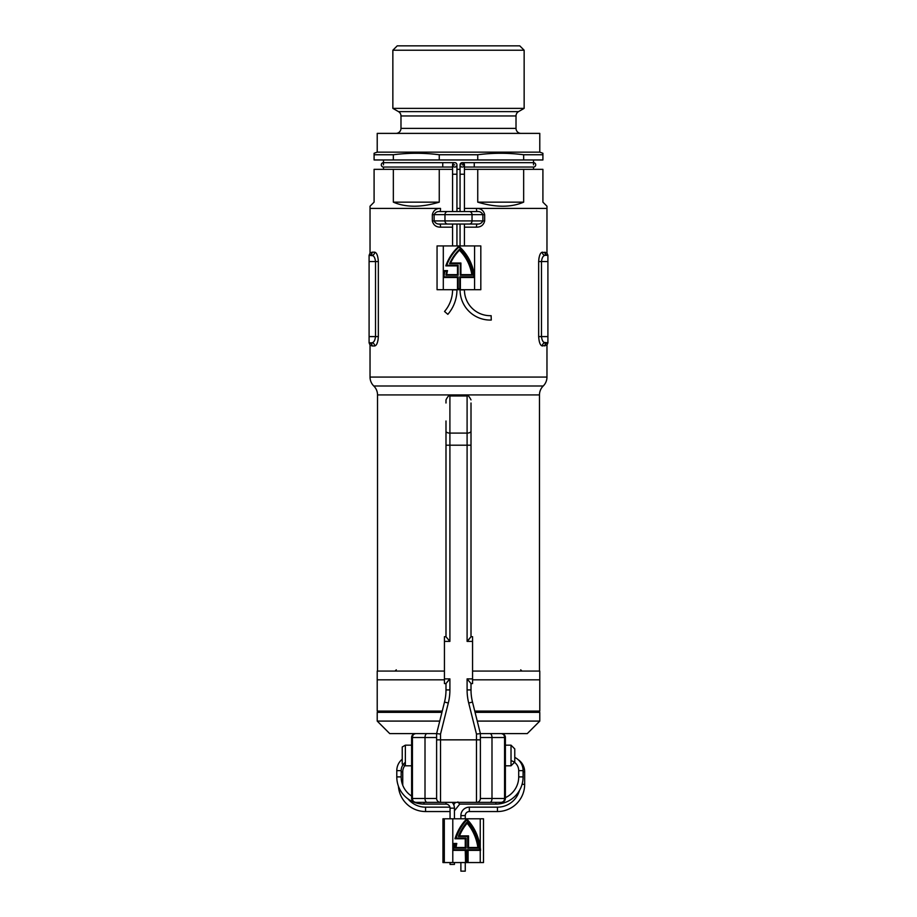<?xml version="1.0" encoding="UTF-8"?>
<svg xmlns="http://www.w3.org/2000/svg" width="917" height="917" viewBox="0 0 917 917"><rect width="100%" height="100%" fill="white"/><g stroke="black" fill="none" stroke-linecap="round" stroke-linejoin="round"><path stroke-width="1.38" d="M539.471 671.072L539.471 394.929A12.506 12.506 0 0 1 543.219 386A12.506 12.506 0 0 0 546.968 377.07L546.968 345.067L542.291 345.961C540.262 345.468 539.058 342.339 538.657 336.585L538.657 261.551C539.047 255.797 540.262 252.679 542.291 252.175L546.968 253.069L546.968 208.411L464.438 208.411L546.968 208.411L546.968 206.222L542.91 202.153L542.91 169.336L523.653 169.336L523.653 202.153L477.746 202.153C495.753 207.563 511.056 207.563 523.653 202.153M543.219 386L373.781 386A12.506 12.506 0 0 1 370.032 377.07L370.032 345.067L372.142 345.961L370.032 345.067L369.092 342.832L371.74 342.832C373.769 342.637 375.019 340.551 375.512 336.585L375.512 261.551C375.019 257.574 373.758 255.488 371.74 255.304L369.092 255.304L372.99 255.74M373.781 386A12.506 12.506 0 0 1 377.529 394.929L377.529 671.072M477.115 224.035A3.129 0.63 -90 0 0 476.473 227.164C480.909 227.164 483.637 225.078 484.669 220.917L482.881 220.917C481.666 223.244 479.74 224.287 477.115 224.035L439.885 224.035C437.26 224.287 435.334 223.255 434.119 220.917L482.881 220.917L482.881 214.658L484.669 214.658C483.626 210.486 480.898 208.411 476.473 208.411A3.129 0.63 90 0 0 477.115 211.54C479.74 211.288 481.666 212.32 482.881 214.658L434.119 214.658C435.334 212.331 437.26 211.288 439.885 211.54L477.115 211.54M439.885 211.54A3.129 0.63 -90 0 0 440.527 208.411L370.032 208.411L440.527 208.411C436.091 208.411 433.363 210.497 432.331 214.658L432.331 220.917C433.374 225.089 436.102 227.164 440.527 227.164A3.129 0.63 90 0 0 439.885 224.035M370.032 253.069L369.092 255.304A3.129 3.049 90 0 0 372.142 252.175L370.032 253.069L370.032 206.222L374.09 202.153L374.09 169.336L393.347 169.336L393.347 202.153C405.944 207.563 421.247 207.563 439.254 202.153L439.254 169.336L452.562 169.336M369.092 342.832L369.092 255.304L371.74 255.304A3.129 2.957 90 0 0 374.709 252.175C376.738 252.668 377.942 255.797 378.343 261.551L378.343 336.585C377.953 342.328 376.738 345.457 374.709 345.961L372.142 345.961A3.129 3.049 -90 0 0 369.092 342.832L371.74 342.832A3.129 2.957 -90 0 1 374.709 345.961M378.022 340.184L378.343 336.585L369.092 336.585M547.908 255.304L545.26 255.304L547.908 255.304L545.26 255.304L547.908 255.304L546.968 253.069L544.858 252.175A3.129 3.049 90 0 0 547.908 255.304L547.908 342.832L545.26 342.832L547.908 342.832A3.129 3.049 -90 0 0 544.858 345.961M538.978 257.941L538.657 261.551L547.908 261.551M460.059 208.411L456.941 208.411L460.059 208.411M542.291 252.175A3.129 2.957 90 0 0 545.26 255.304C543.231 255.499 541.981 257.585 541.488 261.551L541.488 336.585C541.981 340.562 543.242 342.637 545.26 342.832L547.908 342.832L544.01 342.396M369.092 255.304L371.74 255.304M545.26 342.832A3.129 2.957 -90 0 0 542.291 345.961M533.522 169.336L533.522 167.043A2.189 2.189 0 0 0 535.711 164.854A2.189 2.189 0 0 0 533.522 162.664L462.248 162.664A2.189 2.189 0 0 0 460.059 164.854A2.189 2.189 0 0 0 462.248 167.043A2.189 2.189 0 0 0 464.438 164.854A2.189 2.189 0 0 0 462.248 162.664L464.438 164.911M533.522 164.854L533.522 159.959M383.478 169.336L383.478 167.043A2.189 2.189 0 0 1 381.289 164.854A2.189 2.189 0 0 1 383.478 162.664L454.752 162.664A2.189 2.189 0 0 1 456.941 164.854A2.189 2.189 0 0 1 454.752 167.043A2.189 2.189 0 0 1 452.562 164.854A2.189 2.189 0 0 1 454.752 162.664A2.189 2.189 0 0 1 456.941 164.854A2.189 2.189 0 0 1 454.752 167.043M383.478 164.854L383.478 159.959M392.854 50.229L397.233 45.85L519.767 45.85L524.146 50.229L392.854 50.229L392.854 108.378L524.146 108.378L524.146 50.229M377.219 152.142L377.219 133.378L539.781 133.378L539.781 152.142L377.219 152.142L374.09 153.277L374.09 154.755L393.347 154.755L393.347 159.959L374.09 159.959L374.09 154.755M539.781 152.142L542.91 153.277L542.91 154.755L523.653 154.755C508.35 152.795 493.048 152.795 477.746 154.755L439.254 154.755C423.952 152.795 408.65 152.795 393.347 154.755M521.028 133.378A4.998 4.998 0 0 1 516.019 128.38L400.981 128.38A4.998 4.998 0 0 1 395.972 133.378M516.019 128.38L516.019 115.955L400.981 115.955L400.981 128.38M516.019 115.955A4.998 4.998 0 0 1 518.518 111.622L524.146 108.378M400.981 115.955A4.998 4.998 0 0 0 398.482 111.622L392.854 108.378M464.438 169.336L477.746 169.336L477.746 202.153M460.059 169.336L456.941 169.336M477.746 154.755L477.746 159.959L439.254 159.959L439.254 154.755M542.91 153.277L542.91 159.959L523.653 159.959L523.653 154.755M523.653 159.959L477.746 159.959M477.746 169.336L523.653 169.336M439.254 159.959L393.347 159.959M393.347 169.336L439.254 169.336M439.254 202.153L393.347 202.153M439.747 721.094L377.219 721.094L389.725 733.6L436.618 733.6L444.504 702.055A50.022 50.022 0 0 0 445.994 689.928L445.994 683.52L449.903 678.889L449.903 689.928A53.931 53.931 0 0 1 448.298 703.007L440.527 734.081L440.527 739.847L476.473 739.847L476.473 734.081L480.382 733.6L527.275 733.6L539.781 721.094L539.781 712.337L475.063 712.337M441.937 712.337L377.219 712.337L377.219 721.094M442.246 711.088L377.219 711.088L377.219 679.829L444.436 679.829L377.219 679.829L377.219 671.072L444.436 671.072M472.564 679.829L539.781 679.829L472.564 679.829M472.564 671.072L539.781 671.072L539.781 711.088L474.754 711.088M477.253 721.094L539.781 721.094M471.006 403.01L471.006 438.956M445.994 403.01L445.994 399.881C447.92 396.178 449.227 394.872 449.903 395.972L449.903 433.099L467.097 433.099L467.097 395.972L449.903 395.972M445.994 420.983L445.994 445.203L449.903 445.203L449.903 641.384L445.994 636.753L445.994 445.203L445.994 636.685L444.436 636.685L444.436 683.578L445.994 683.578L445.994 689.928A50.022 50.022 0 0 1 444.504 702.055A50.022 50.022 0 0 0 445.994 689.928L449.903 689.928M472.564 636.685L471.006 636.685L472.564 636.685L472.564 683.578L471.006 683.578L471.006 689.928A50.022 50.022 0 0 0 472.496 702.055L480.382 733.6L480.382 798.466L504.568 798.466L504.568 737.509C504.373 735.125 503.353 733.829 501.484 733.6C503.846 733.829 505.152 735.125 505.393 737.509L505.393 798.466C505.152 800.85 503.846 802.146 501.484 802.375L415.516 802.375L501.484 802.375L504.247 801.229L505.37 798.867M471.006 683.52L471.006 689.928A50.022 50.022 0 0 0 472.496 702.055A50.022 50.022 0 0 1 471.006 689.928L467.097 689.928L467.097 678.889L471.006 683.52M445.994 431.196A3.909 1.891 0 0 0 449.903 433.099L449.903 445.203L467.097 445.203L467.097 433.099A3.909 1.891 0 0 0 471.006 431.196L471.006 636.753L467.097 641.384L467.097 445.203L471.006 445.203M469.607 638.599L467.097 641.384L472.564 641.384M447.393 681.675L449.903 678.889L444.436 678.889M411.63 798.867L411.607 737.509C411.848 735.125 413.154 733.829 415.516 733.6C413.659 733.829 412.627 735.125 412.432 737.509L412.432 798.466L436.618 798.466L436.618 733.6L440.527 734.081M504.201 801.286L501.484 802.375C503.341 802.146 504.373 800.85 504.568 798.466L505.393 798.466M480.382 798.466A3.909 3.909 0 0 1 476.473 802.375A3.909 3.909 0 0 0 480.382 798.466A3.909 3.909 0 0 1 476.473 802.375L476.473 739.847L480.382 739.847M411.607 798.501L412.753 801.229L415.516 802.375C413.154 802.146 411.848 800.85 411.607 798.466L412.432 798.466C412.627 800.85 413.647 802.146 415.516 802.375L412.799 801.286M436.618 798.466A3.909 3.909 0 0 0 440.527 802.375A3.909 3.909 0 0 1 436.618 798.466A3.909 3.909 0 0 0 440.527 802.375L440.527 739.847L436.618 739.847M504.201 734.689L501.484 733.6A3.909 3.909 0 0 1 505.393 737.509L480.382 737.509M436.618 737.509L411.607 737.509A3.909 3.909 0 0 1 415.516 733.6L412.799 734.689M445.994 636.685L444.436 636.685M402.231 763.999L402.231 746.977L405.36 745.166L405.36 765.798L411.607 765.798M505.393 765.798L511.021 765.798L511.021 745.166L505.393 745.166M511.021 745.166L514.769 748.914L514.769 762.05M445.994 802.375L445.994 804.094A4.069 4.069 0 0 1 450.064 808.164L454.431 808.164A8.436 8.436 0 0 0 452.138 802.375M423.986 802.375L423.986 804.094A27.201 27.201 0 0 1 396.786 776.894L396.786 770.647A14.695 14.695 0 0 1 402.231 759.23M411.607 796.071A22.822 22.822 0 0 1 401.165 776.894L396.786 776.894M401.165 776.894L401.165 770.647A10.316 10.316 0 0 1 405.36 762.348M514.769 757.408A14.695 14.695 0 0 1 523.091 770.647L523.091 776.894A27.201 27.201 0 0 1 495.891 804.094L459.623 804.094L457.881 801.905M511.021 760.663A10.316 10.316 0 0 1 518.713 770.647L523.091 770.647M518.713 770.647L518.713 776.894A22.822 22.822 0 0 1 505.393 797.641M450.064 811.545L425.568 811.545A27.201 27.201 0 0 1 398.425 786.19M449.938 807.166L425.568 807.166A22.822 22.822 0 0 1 407.962 798.867M402.758 785.273A22.822 22.822 0 0 1 402.746 784.344L402.746 771.839A10.316 10.316 0 0 1 404.901 765.535M518.059 759.574A14.695 14.695 0 0 1 524.662 771.839L524.662 784.344A27.201 27.201 0 0 1 497.461 811.545L469.332 811.545A4.069 4.069 0 0 0 465.263 815.614L465.263 818.789M514.322 762.497A10.316 10.316 0 0 1 515.4 763.07M519.446 790.5A22.822 22.822 0 0 1 497.461 807.166L469.332 807.166A8.436 8.436 0 0 0 460.884 815.614L460.884 818.789M454.431 862.553L454.431 864.433L450.064 864.433L450.064 862.553M465.263 862.553L465.263 871.15L460.884 871.15L460.884 862.553M464.438 289.692L464.438 289.898A25.791 25.791 0 0 0 491.122 315.677L491.283 320.044A30.169 30.169 0 0 1 460.059 289.898L460.059 289.692M456.941 289.692L456.941 289.898A37.379 37.379 0 0 1 447.84 314.336L444.527 311.471A33.001 33.001 0 0 0 452.562 289.898L452.562 289.692M460.059 164.911L460.059 211.54M456.941 164.911L456.941 211.54M456.941 174.23L452.562 174.23L452.562 211.54M452.562 224.035L452.562 245.928M456.941 224.035L456.941 245.928M460.059 224.035L460.059 245.928M460.059 174.23L464.438 174.23L464.438 211.54M464.438 224.035L464.438 245.928M460.059 164.785L462.248 162.664M456.081 838.104L466.1 838.104L466.1 848.133L455.13 848.133A45.128 39.637 -90 0 1 455.795 844.11L454.5 844.11A46.893 41.185 90 0 0 453.697 849.738L466.1 849.738L466.1 861.613L467.234 861.613L467.234 849.738L479.946 849.738A46.893 41.185 90 0 0 466.822 819.947A46.893 41.185 90 0 0 456.081 838.104L465.802 838.104M479.648 849.738A46.893 41.185 90 0 0 466.673 820.096M453.697 849.738L465.802 849.738M467.693 836.499L467.693 848.133L478.8 848.133A45.265 39.752 90 0 0 467.28 822.205A45.265 39.752 90 0 0 458.66 836.499L467.991 836.499L467.991 848.133M458.362 836.499L458.362 836.499A45.265 39.752 90 0 1 466.982 822.205L467.28 822.205M465.251 838.734L465.251 847.503L456.058 847.503A44.509 39.087 -90 0 1 456.792 843.48L454.064 843.48A47.512 41.735 90 0 0 453.09 850.357L465.549 850.357L465.549 862.244L468.083 862.244L468.083 850.357L480.244 850.357L480.244 862.553L442.945 862.553L442.945 818.789L443.713 818.789L443.713 862.553M468.083 850.357L480.542 850.357A47.512 41.735 90 0 0 466.822 819.099L466.524 819.099A47.512 41.735 90 0 0 454.992 838.734L465.549 838.734L465.549 847.503L456.058 847.503M480.244 847.48L480.244 818.789L452.792 818.789L452.792 862.553M454.064 843.48L453.766 843.48A47.512 41.735 90 0 0 452.792 850.357L453.09 850.357M465.251 850.357L465.549 862.244M444.309 862.553L444.309 818.789L443.713 818.789M480.244 818.789L483.511 818.789L483.511 862.553L480.244 862.553M444.309 818.789L452.792 818.789M466.822 819.099A47.512 41.735 90 0 0 455.291 838.734L454.992 838.734M466.1 861.613L467.532 861.613L467.532 849.738M455.13 848.133L455.428 848.133A45.128 39.637 -90 0 1 456.093 844.11L454.5 844.11M468.541 847.503L478.158 847.503A44.646 39.202 90 0 0 467.28 823.088A44.646 39.202 90 0 0 459.497 835.88L468.541 835.88L468.541 847.503L477.86 847.503A44.646 39.202 90 0 0 467.131 823.26M459.497 835.88L468.243 835.88M474.57 245.928L443.301 245.928L443.301 277.496L457.503 277.496L457.503 289.371L460.38 289.371L460.38 277.496L474.57 277.496A47.512 47.512 0 0 0 458.936 246.237A47.512 47.512 0 0 0 445.811 265.873L457.503 265.873L457.503 274.642L446.694 274.642A44.509 44.509 0 0 1 447.519 270.618L444.413 270.618A47.512 47.512 0 0 0 443.301 277.496L443.301 289.692L474.57 289.692L474.57 245.928L480.817 245.928L480.817 289.692L474.57 289.692M443.301 289.692L437.054 289.692L437.054 245.928L443.301 245.928M459.749 288.752L459.749 276.877L473.883 276.877A46.893 46.893 0 0 0 458.936 247.074A46.893 46.893 0 0 0 446.705 265.242L458.122 265.242L458.122 275.272L445.96 275.272A45.128 45.128 0 0 1 446.728 271.249L444.917 271.249A46.893 46.893 0 0 0 443.988 276.877L458.122 276.877L458.122 288.752L459.749 288.752M472.576 275.272A45.265 45.265 0 0 0 459.463 249.344A45.265 45.265 0 0 0 449.639 263.637L460.277 263.637L460.277 275.272L472.576 275.272M460.907 274.642L471.842 274.642A44.646 44.646 0 0 0 459.463 250.226A44.646 44.646 0 0 0 450.602 263.019L460.907 263.019L460.907 274.642M370.032 377.07L546.968 377.07M539.471 394.929L377.529 394.929M484.669 214.658L484.669 220.917M476.473 227.164L464.438 227.164M452.562 227.164L440.527 227.164M372.142 252.175L374.709 252.175M538.657 336.585L547.908 336.585M369.092 261.551L378.343 261.551M469.332 224.035A3.129 2.705 90 0 0 472.037 220.917L472.037 214.658A3.129 2.705 90 0 0 469.332 211.54M447.668 224.035A3.129 2.705 90 0 1 444.963 220.917L444.963 214.658A3.129 2.705 90 0 1 447.668 211.54M432.331 214.658L434.119 214.658L434.119 220.917L432.331 220.917M518.518 111.622L398.482 111.622M489.896 802.375A3.909 2.098 -90 0 0 491.993 798.466L491.993 737.509A3.909 2.098 90 0 0 489.896 733.6M449.903 641.384L444.436 641.384M476.473 734.081L468.702 703.007A53.931 53.931 0 0 1 467.097 689.928M472.564 678.889L467.097 678.889M427.104 802.375A3.909 2.098 90 0 1 425.007 798.466L425.007 737.509A3.909 2.098 -90 0 1 427.104 733.6M468.702 703.007L472.496 702.055A50.022 50.022 0 0 1 471.006 689.928M445.994 689.928A50.022 50.022 0 0 1 444.504 702.055L448.298 703.007M501.484 733.6A3.909 3.909 0 0 1 505.393 737.509M411.607 737.509A3.909 3.909 0 0 1 415.516 733.6M469.332 811.545L469.332 807.166M465.263 815.614L460.884 815.614M401.165 770.647L396.786 770.647M518.713 776.894L523.091 776.894M495.891 802.375L495.891 804.094M497.461 811.545L497.461 807.166M524.662 784.344L522.048 784.344M524.662 771.839L523.091 771.839M401.165 771.839L402.746 771.839M425.568 811.545L425.568 807.166M456.941 289.898L452.562 289.898M533.522 167.043L474.249 167.043L474.249 162.664M383.478 167.043L442.751 167.043L442.751 162.664M464.438 174.23L464.438 164.854L462.248 164.854M454.752 164.854L452.562 164.854L452.562 174.23M464.438 289.898L460.059 289.898M546.968 345.067L547.908 342.832M520.707 669.823L521.956 671.072M383.478 711.088L383.478 712.337M533.522 711.088L533.522 712.337M396.293 669.823L395.044 671.072M467.097 395.972C467.773 394.872 469.08 396.178 471.006 399.881M405.36 745.166L411.607 745.166M403.171 764.537L405.36 765.798M514.494 762.325L511.021 765.798M450.064 808.164L450.064 818.789M445.994 804.094L423.986 804.094M455.52 802.375L453.697 804.69M459.738 804.094L454.431 810.811M454.431 808.164L454.431 818.789M474.249 167.043L464.438 167.043M442.751 167.043L452.562 167.043"/></g></svg>
